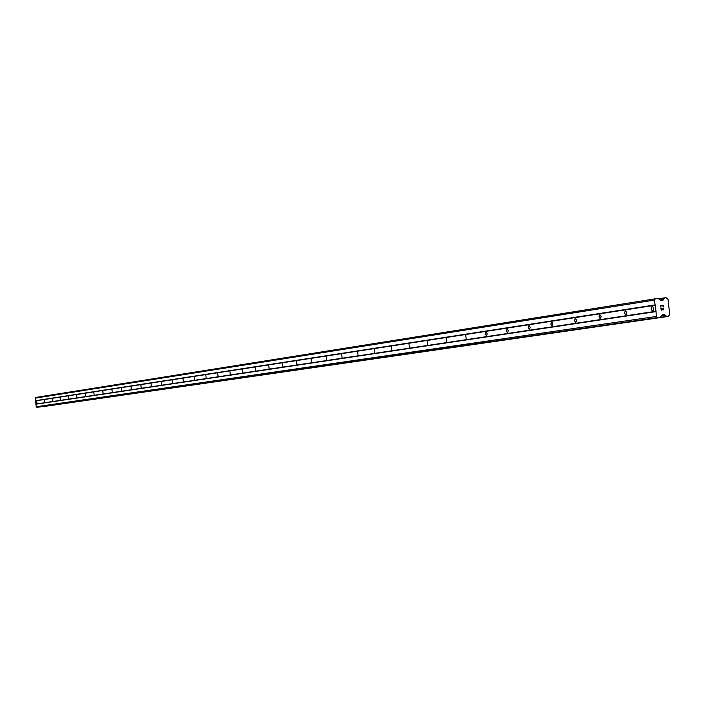 <?xml version="1.0" encoding="UTF-8"?>
<svg xmlns="http://www.w3.org/2000/svg" width="705" height="705" viewBox="0 0 705 705"><rect width="100%" height="100%" fill="white"/><g stroke="black" fill="none" stroke-linecap="round" stroke-linejoin="round"><path stroke-width="1.06" d="M36.704 401.048L36.968 403.524L36.704 401.048M44.318 399.885L44.591 402.379L44.318 399.885M52.108 398.686L52.39 401.207L52.108 398.686M60.075 397.461L60.357 400.008L60.075 397.461M68.226 396.201L68.508 398.783L68.226 396.201M76.563 394.923L76.854 397.532L76.563 394.923M85.102 393.61L85.393 396.254L85.102 393.61M93.844 392.262L94.135 394.941L93.844 392.262M102.789 390.887L103.089 393.593L102.789 390.887M111.963 389.477L112.262 392.218L111.963 389.477M121.357 388.032L121.665 390.808L121.357 388.032M130.989 386.551L131.306 389.363L130.989 386.551M140.868 385.036L141.185 387.873L140.868 385.036M151.002 383.476L151.319 386.358L151.002 383.476M161.392 381.872L161.709 384.798L161.392 381.872M172.064 380.233L172.39 383.194L172.064 380.233M183.018 378.55L183.353 381.546L183.018 378.55M194.272 376.822L194.606 379.854L194.272 376.822M205.834 375.042L206.177 378.118L205.834 375.042M217.713 373.218L218.056 376.338L217.713 373.218M229.927 371.332L230.279 374.505L229.927 371.332M242.494 369.402L242.846 372.619L242.494 369.402M255.43 367.411L255.792 370.671L255.43 367.411M268.746 365.366L269.116 368.671L268.746 365.366M282.458 363.26L282.82 366.618L282.458 363.26M296.585 361.083L296.972 364.494L296.585 361.083M311.152 358.845L311.522 362.308L311.152 358.845M326.177 356.536L326.556 360.052L326.177 356.536M341.678 354.148L342.075 357.717L341.678 354.148M357.673 351.689L358.07 355.32L357.673 351.689M374.205 349.151L374.619 352.835L374.205 349.151M391.284 346.525L391.707 350.27L391.284 346.525M408.944 343.811L409.376 347.618L408.944 343.811M427.221 341L427.635 344.877L427.221 341M446.133 338.092L446.582 342.031L446.133 338.092M465.732 335.078L466.19 339.087L465.732 335.078M486.036 331.949L487.181 333.897L486.503 336.038L485.366 334.091L486.036 331.949M507.107 328.715L508.287 330.698L507.574 332.875L506.401 330.892L507.107 328.715M528.962 325.349L530.186 327.367L529.411 329.596L528.23 327.578L528.962 325.349M551.671 321.859L552.932 323.912L552.121 326.186L550.896 324.133L551.671 321.859M575.271 318.228L576.575 320.326L575.721 322.643L574.46 320.546L575.271 318.228M599.814 314.456L601.171 316.598L600.281 318.96L598.968 316.818L599.814 314.456M625.37 310.526L626.78 312.712L625.89 315.117L624.48 312.941L625.37 310.526M651.984 306.428L652.839 306.887L653.456 308.658L653.2 310.508L652.46 311.125L651.059 308.896L651.984 306.428M663.035 305.406L661.977 305.521L663.035 305.406L663.387 306.939L663.185 305.186L663.387 306.939M661.977 305.521L662.074 306.367L661.977 305.521M662.074 306.367L661.801 305.538L660.744 305.644L661.801 305.538M660.744 305.644L660.92 307.195L660.744 305.644M660.92 307.195L660.541 305.459L663.193 305.186L660.541 305.459M662.859 308.217L663.396 309.601M663.599 308.737L663.661 309.319L663.59 308.737M663.22 309.962L662.136 309.495M661.087 308.649L661.272 310.306L661.087 308.649M661.272 310.306L660.858 308.244L663.185 309.751L660.858 308.244M656.011 311.275L656.311 316.474L657.509 317.567L660.197 317.285L38.484 407.137L36.202 406.741L35.25 398.149L35.796 397.453L655.35 298.788L654.434 300.092L656.011 311.275L36.07 404.009M655.35 298.788L658.047 298.515L661.105 300.577L663.132 300.066L664.727 297.827L666.084 297.695L667.996 299.264L669.75 314.509L668.252 316.439L666.895 316.58L664.815 314.73L662.718 314.65L660.197 317.285M42.203 406.6L668.252 316.439L43.12 406.626M664.727 297.827L658.743 298.779L664.727 297.827M656.311 316.474L36.202 406.741M655.756 311.645L35.92 404.212M657.509 317.567L36.889 407.305M665.353 315.214L661.598 315.761M665.458 315.32L661.51 315.893M663.625 299.361L660.003 299.933M663.546 299.475L660.091 300.022M654.434 300.092L35.25 398.149M654.98 304.93L35.532 400.687M655.315 305.239L35.717 400.845M664.163 314.492L662.4 314.756M664.815 314.73L662.039 315.126M666.701 316.439L42.221 406.644M666.895 316.58L42.326 406.714M664.586 298.004L658.884 298.911M663.132 300.066L660.611 300.462M660.233 317.285L38.467 407.137"/></g></svg>
